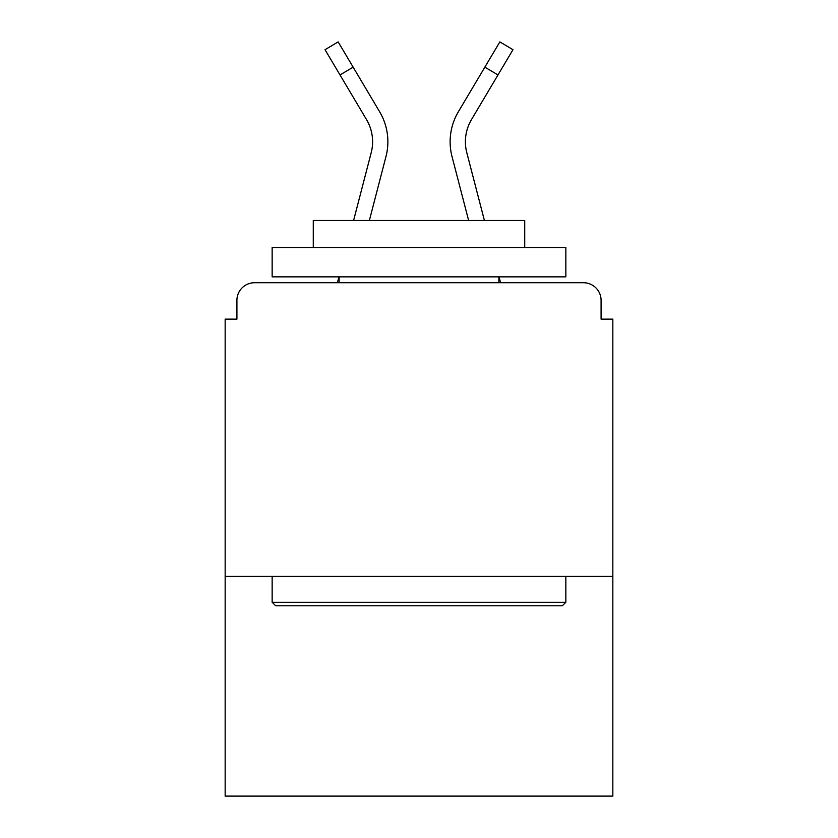 <?xml version="1.0" encoding="UTF-8"?>
<svg xmlns="http://www.w3.org/2000/svg" width="838" height="838" viewBox="0 0 838 838"><rect width="100%" height="100%" fill="white"/><g stroke="black" fill="none" stroke-linecap="round" stroke-linejoin="round"><path stroke-width="1.26" d="M612.84 576.418L612.84 319.142L601.087 319.142L601.087 300.35A17.619 17.619 0 0 0 583.468 282.731L254.532 282.731A17.619 17.619 0 0 0 236.913 300.35L236.913 319.142L225.16 319.142L225.16 796.1L612.84 796.1L612.84 576.418L225.16 576.418M236.913 300.35L236.913 319.142M583.468 282.731L510.635 282.731M327.365 282.731L254.532 282.731M601.087 319.142L601.087 300.35M353.594 220.467L371.203 152.684A43.471 43.471 0 0 0 366.499 119.562L325.018 49.693L338.154 41.9L379.635 111.768A58.733 58.733 0 0 1 385.983 156.528L369.369 220.467L385.983 156.528M374.136 102.508L379.635 111.768M484.856 67.155L458.365 111.768L499.846 41.9L512.982 49.693L497.982 74.949L484.856 67.155L463.864 102.508M275.681 605.79L272.151 602.26L565.849 602.26L562.319 605.79L275.681 605.79M565.849 247.482L565.849 276.854L272.151 276.854L272.151 247.482L565.849 247.482M313.276 247.482L313.276 220.467L524.724 220.467L524.724 247.482M565.849 576.418L565.849 602.26M272.151 576.418L272.151 602.26M498.882 276.854L498.882 282.731M339.118 276.854L339.118 282.731M337.421 282.731L338.95 276.854M500.579 282.731L499.05 276.854M484.406 220.467L466.797 152.684A43.471 43.471 0 0 1 471.501 119.562L497.982 74.949M452.017 156.528L468.631 220.467L452.017 156.528A58.733 58.733 0 0 1 458.365 111.768M353.144 67.155L340.019 74.949"/></g></svg>
